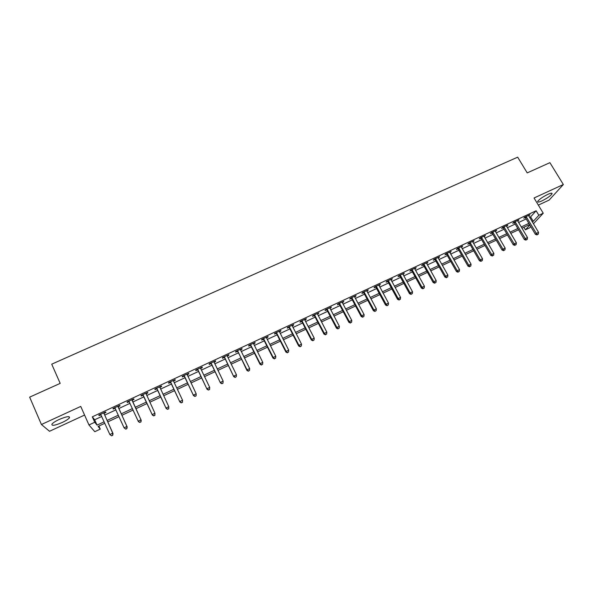 <?xml version="1.0" encoding="UTF-8"?>
<svg xmlns="http://www.w3.org/2000/svg" width="593" height="593" viewBox="0 0 593 593"><rect width="100%" height="100%" fill="white"/><g stroke="black" fill="none" stroke-linecap="round" stroke-linejoin="round"><path stroke-width="0.89" d="M62.25 422.468C65.956 420.711 68.351 419.169 69.433 417.835C69.959 415.856 66.535 416.405 59.159 419.481C55.431 421.238 53.022 422.787 51.932 424.121C51.465 426.1 54.904 425.552 62.25 422.468M541.98 200.871C546.998 198.366 550.334 196.046 552.001 193.904C552.431 192.792 551.03 192.947 547.799 194.371C542.758 196.891 539.408 199.218 537.755 201.346C537.332 202.465 538.74 202.302 541.98 200.871M98.905 426.041L100.276 429.117L94.784 431.689L88.965 424.966L94.732 422.275L97.044 425.129L104.168 421.801M538.333 205.096L549.133 200.093L563.35 184.519L549.911 162.667L527.214 172.897L517.682 157.167L51.724 364.169L60.182 383.382L29.65 397.14L41.421 424.499L49.515 431.281L84.577 415.063M530.779 226.622L529.66 227.831L525.42 229.817L529.831 225.036M523.901 227.26L525.42 229.817M529.571 217.372L530.609 216.882L536.131 210.774L92.3 416.82L94.658 419.77L101.774 416.456M104.731 415.085L115.954 409.859M118.837 408.518L130.023 403.314M132.832 402.002L143.943 396.836M146.753 395.524L157.738 390.409M160.57 389.097L171.429 384.042M174.283 382.715L185.009 377.726M187.885 376.385L198.477 371.455M201.383 370.106L211.849 365.229M214.77 363.872L225.11 359.061M228.053 357.69L238.275 352.931M241.24 351.553L251.328 346.853M254.323 345.467L264.293 340.827M267.302 339.426L277.153 334.837M280.185 333.429L289.91 328.9M292.964 327.484L302.578 323.007M305.647 321.576L315.15 317.159M318.241 315.721L327.625 311.355M330.731 309.902L340.004 305.588M343.132 304.135L352.294 299.873M355.437 298.405L364.495 294.195M367.653 292.72L376.599 288.561M379.779 287.079L388.615 282.965M391.817 281.475L400.542 277.413M403.759 275.915L412.387 271.905M415.619 270.401L424.143 266.435M427.39 264.923L435.811 261.002M439.072 259.482L447.396 255.613M450.673 254.086L458.893 250.261M462.192 248.726L470.316 244.946M473.622 243.404L481.649 239.668M484.97 238.127L492.902 234.435M496.245 232.879L504.08 229.232M507.43 227.675L515.169 224.072M518.541 222.501L526.191 218.943M528.719 215.948L529.979 214.77L524.701 217.223L523.797 218.231L525.228 217.572M517.689 221.07L518.964 219.884L513.642 222.36L512.775 223.361L514.213 222.686M506.415 225.718L507.008 226.037L507.867 225.043L502.508 227.527L501.671 228.52L503.123 227.845M495.229 230.914L495.385 231.418L495.867 231.218L496.689 230.232L491.3 232.738L490.485 233.716L491.945 233.042M484.125 236.674L485.437 235.465L480.004 237.986L479.226 238.957L480.693 238.267M472.614 241.418L472.769 241.929L473.333 241.692L474.096 240.728L468.626 243.271L467.877 244.227L469.36 243.538M461.673 246.503L461.947 246.984L462.681 246.036L457.166 248.593L456.447 249.542L457.944 248.845M449.835 252.611L451.177 251.38L445.625 253.96L444.943 254.886L446.44 254.189M438.079 257.466L438.227 257.985L438.924 257.688L439.591 256.762L434.002 259.363L433.342 260.275L434.862 259.571M426.552 263.433L427.924 262.188L422.29 264.804L421.667 265.708L423.187 264.997M414.626 268.362L414.774 268.888L415.56 268.547L416.167 267.651L410.489 270.282L409.904 271.171L411.438 270.46M402.929 274.411L404.322 273.151L398.607 275.804L398.051 276.679L399.6 275.96M399.845 275.849L400.52 275.537L400.156 275.085M390.987 279.963L392.388 278.695L386.636 281.371L386.11 282.231L387.666 281.505M387.911 281.393L388.556 281.097L388.2 280.645M378.949 285.559L380.372 284.277L374.568 286.975L374.087 287.82L375.651 287.094M375.888 286.982L376.511 286.693L376.147 286.241M366.83 291.193L368.26 289.903L362.419 292.616L361.967 293.453L363.546 292.72M363.776 292.616L364.369 292.334M354.473 296.315L354.607 296.856L355.63 296.396L356.067 295.573L350.174 298.309L349.759 299.131L351.352 298.39M351.567 298.286L352.138 298.02M342.168 302.03L342.302 302.571L343.377 302.096L343.77 301.281L337.84 304.039L337.461 304.846L339.063 304.098M339.278 304.001L339.819 303.749M329.916 308.353L331.391 307.033L325.409 309.813L325.068 310.606L326.684 309.85M317.425 314.157L318.908 312.83L312.889 315.632L312.578 316.41L314.208 315.654M304.698 319.434L304.824 319.99L306.047 319.442L306.336 318.671L300.273 321.495L299.999 322.258L301.644 321.495M292.156 325.905L293.424 325.312L293.668 324.556L287.553 327.403L287.323 328.151L288.976 327.38M279.377 331.843L280.697 331.228L280.904 330.486L274.744 333.355L274.552 334.081L276.219 333.31M266.361 337.247L266.487 337.81L267.873 337.187L268.043 336.468L261.832 339.352L261.676 340.071L263.359 339.285M253.515 343.858L254.946 343.199L255.079 342.487L248.823 345.393L248.712 346.097L250.402 345.311M240.439 349.937L241.922 349.247L242.018 348.558L235.71 351.486L235.636 352.175L237.341 351.375M227.126 355.474L227.252 356.045L228.802 355.348L228.854 354.673L222.494 357.631L222.464 358.291L224.184 357.497M213.977 362.241L215.578 361.5L215.585 360.84L209.181 363.813L209.188 364.465L210.923 363.657M200.59 368.461L202.243 367.69L202.213 367.052L195.757 370.054L195.809 370.684L197.558 369.869M187.099 374.732L188.811 373.938L188.737 373.316L182.229 376.333L182.325 376.948L184.089 376.132M173.378 380.447L173.49 381.04L175.269 380.232L175.15 379.624L168.59 382.67L168.738 383.271L170.51 382.441M159.843 387.399L161.622 386.569L161.459 385.984L154.847 389.06L155.04 389.638L156.826 388.8M146.071 393.804L147.872 392.966L147.657 392.396L140.993 395.494L141.23 396.05L143.032 395.212M132.195 400.253L134.003 399.408L133.751 398.859L127.035 401.98L127.31 402.521L129.133 401.676M118.207 406.754L120.031 405.909L119.727 405.375L112.959 408.518L113.285 409.044L115.116 408.192M104.101 413.306L105.947 412.454L105.591 411.942L98.764 415.115L99.142 415.611L100.988 414.759M88.965 424.966L80.744 406.42L41.421 424.499M92.3 416.82L94.732 422.275M536.131 210.774L538.844 215.274L543.24 213.228L533.418 223.791M563.35 184.519L534.041 197.995L543.24 213.228M104.828 423.269L98.09 426.419L100.276 429.117M529.579 224.606L521.922 228.186M518.556 229.765L510.81 233.383M507.452 234.954L499.61 238.623M496.267 240.187L488.335 243.893M485.007 245.45L476.98 249.208M473.666 250.757L465.542 254.56M462.243 256.102L454.016 259.949M450.732 261.483L442.408 265.375M439.139 266.909L430.718 270.845M427.464 272.365L418.94 276.353M415.7 277.872L407.072 281.905M403.855 283.41L395.116 287.494M391.914 288.991L383.071 293.127M379.891 294.617L370.936 298.805M367.771 300.288L358.713 304.52M355.57 305.995L346.401 310.287M343.273 311.748L333.992 316.091M330.879 317.544L321.488 321.94M318.397 323.385L308.886 327.833M305.81 329.263L296.189 333.77M293.135 335.193L283.395 339.752M280.363 341.168L270.504 345.778M267.495 347.187L257.518 351.857M254.523 353.258L244.42 357.979M241.455 359.373L231.226 364.154M228.283 365.533L217.927 370.373M215.007 371.737L204.526 376.644M201.627 378L191.02 382.959M188.137 384.308L177.403 389.327M174.55 390.661L163.683 395.746M160.851 397.073L149.844 402.217M147.042 403.529L135.916 408.733M133.099 410.045L121.906 415.285M119.023 416.634L107.785 421.89M532.225 221.804L533.27 221.315L538.844 215.274M107.125 420.422L118.363 415.174M121.246 413.825L132.439 408.592M135.248 407.28L146.375 402.084M149.177 400.772L160.177 395.635M163.008 394.308L173.875 389.23M176.729 387.896L187.462 382.885M190.346 381.536L200.945 376.585M203.851 375.228L214.325 370.336M217.246 368.972L227.593 364.132M230.544 362.76L240.765 357.979M243.738 356.593L253.834 351.871M256.828 350.478L266.806 345.815M269.815 344.407L279.674 339.804M282.705 338.388L292.445 333.837M295.492 332.414L305.113 327.914M308.19 326.476L317.692 322.036M320.783 320.591L330.175 316.21M333.288 314.75L342.561 310.421M345.697 308.953L354.859 304.676M358.009 303.201L367.067 298.968M370.232 297.493L379.179 293.313M382.359 291.823L391.202 287.694M394.404 286.197L403.136 282.12M406.353 280.615L414.989 276.583M418.221 275.07L426.745 271.09M429.999 269.57L438.42 265.634M441.689 264.107L450.013 260.216M453.297 258.681L461.517 254.842M464.816 253.3L472.94 249.505M476.253 247.956L484.281 244.205M487.609 242.648L495.54 238.942M498.883 237.385L506.726 233.724M510.076 232.152L517.822 228.535M521.195 226.963L528.845 223.383M530.609 216.882L533.27 221.315M94.658 419.77L97.044 425.129M528.786 215.318L529.067 215.785M517.8 220.426L518.074 220.892M506.733 225.57L507.008 226.037M495.585 230.744L495.867 231.218M484.362 235.962L484.637 236.437M473.058 241.218L473.333 241.692M450.198 251.832L450.472 252.314M438.65 257.199L438.924 257.688M427.012 262.61L427.279 263.092M415.285 268.058L415.56 268.547M403.477 273.543L403.751 274.033M391.58 279.066L391.854 279.562M379.594 284.64L379.868 285.137M367.527 290.244L367.793 290.748M355.363 295.9L355.63 296.396M343.102 301.592L343.377 302.096M330.761 307.33L331.027 307.834M318.322 313.104L318.582 313.615M305.788 318.93L306.047 319.442M293.157 324.801L293.424 325.312M280.43 330.709L280.697 331.228M267.606 336.668L267.873 337.187M254.686 342.672L254.946 343.199M241.662 348.721L241.922 349.247M228.542 354.822L228.802 355.348M215.318 360.967L215.578 361.5M201.983 367.156L202.243 367.69M188.552 373.397L188.811 373.938M175.017 379.69L175.269 380.232M161.37 386.028L161.622 386.569M147.62 392.418L147.872 392.966M127.058 401.965L127.31 402.521M113.033 408.488L113.285 409.044M98.89 415.056L99.142 415.611M526.51 216.956L525.606 217.965L535.405 234.354L536.339 233.383L526.132 216.556M537.421 234.546L538.303 234.131L537.421 234.546L536.339 233.383L538.54 232.345L528.548 215.429M525.606 217.965L524.768 217.186M535.405 234.354L537.05 234.932M538.303 234.131L538.54 232.345M515.465 222.086L514.591 223.087L524.368 239.565L525.279 238.601L515.087 221.686M526.376 239.765L527.259 239.342L526.376 239.765L525.279 238.601L527.496 237.556L517.519 220.559M514.591 223.087L513.753 222.308M524.368 239.565L526.006 240.143M527.259 239.342L527.496 237.556M504.339 227.26L503.494 228.246L513.256 244.805L514.138 243.856L503.961 226.852M515.243 245.013L516.14 244.598L515.243 245.013L514.138 243.856L516.37 242.804L506.57 226.222M503.494 228.246L502.656 227.46M513.256 244.805L514.894 245.391M516.14 244.598L516.37 242.804M493.139 232.463L492.323 233.442L502.063 250.083L502.916 249.149L492.761 232.063M504.035 250.305L504.932 249.883L504.035 250.305L502.916 249.149L505.162 248.089L495.385 231.418M492.323 233.442L491.486 232.656M502.063 250.083L503.694 250.683M504.932 249.883L505.162 248.089M481.857 237.711L481.071 238.675L490.789 255.405L491.612 254.479L481.479 237.304M492.746 255.642L493.65 255.212L492.746 255.642L491.612 254.479L493.88 253.411L483.962 236.147M481.071 238.675L480.226 237.882M490.789 255.405L492.412 256.006M493.65 255.212L493.88 253.411M470.494 242.989L469.738 243.945L479.44 260.757L480.226 259.845L470.116 242.581M481.375 261.009L482.287 260.579L481.375 261.009L480.226 259.845L482.509 258.77L472.769 241.929M469.738 243.945L468.893 243.152M479.44 260.757L481.056 261.372M482.287 260.579L482.509 258.77M459.041 248.311L458.322 249.253L468.003 266.153L468.759 265.256L458.663 247.904M469.915 266.42L470.835 265.983L469.915 266.42L468.759 265.256L471.057 264.174L461.184 246.732M458.322 249.253L457.477 248.452M468.003 266.153L469.612 266.776M470.835 265.983L471.057 264.174M447.515 253.671L446.818 254.605L456.477 271.587L457.203 270.704L447.137 253.255M458.374 271.861L459.301 271.431L458.374 271.861L457.203 270.704L459.523 269.615L449.672 252.077M446.818 254.605L445.973 253.797M456.477 271.587L458.085 272.217M459.301 271.431L459.523 269.615M435.899 259.067L435.24 259.986L444.876 277.064L445.565 276.19L435.521 258.652M446.751 277.354L447.685 276.909L446.751 277.354L445.565 276.19L447.9 275.093L438.227 257.985M435.24 259.986L434.387 259.178M444.876 277.064L446.477 277.702M447.685 276.909L447.9 275.093M424.195 264.508L423.572 265.412L433.186 282.579L433.846 281.719L423.817 264.093M435.047 282.883L435.981 282.438L435.047 282.883L433.846 281.719L436.196 280.615L426.397 262.892M423.572 265.412L422.72 264.604M433.186 282.579L434.78 283.224M435.981 282.438L436.196 280.615M412.409 269.985L411.816 270.875L421.408 288.131L422.038 287.294L412.031 269.57M423.246 288.45L424.195 288.005L423.246 288.45L422.038 287.294L424.403 286.174L414.774 268.888M411.816 270.875L410.964 270.06M421.408 288.131L422.994 288.784M424.195 288.005L424.403 286.174M400.534 275.493L399.971 276.375L409.548 293.728L410.141 292.898L400.534 275.508L399.978 276.382L399.126 275.56M411.364 294.061L412.32 293.609L411.364 294.061L410.141 292.898L412.528 291.778L402.773 273.87M409.548 293.728L411.127 294.395M412.32 293.609L412.528 291.778M388.052 281.927L397.592 299.369L398.155 298.553L388.578 281.067L388.052 281.927L387.199 281.104M399.393 299.71L400.357 299.257L399.393 299.71L398.155 298.553L400.557 297.419L390.831 279.414M397.592 299.369L399.171 300.036M400.357 299.257L400.557 297.419M376.029 287.516L385.554 305.047L386.08 304.246L376.525 286.664L376.029 287.516L375.184 286.686M387.333 305.41L388.304 304.95L387.333 305.41L386.08 304.246L388.504 303.105L378.801 285.003M385.554 305.047L387.118 305.729M388.304 304.95L388.504 303.105M364.384 292.305L363.924 293.142L373.42 310.769L373.916 309.983L364.006 291.882M375.184 311.147L376.155 310.68L375.184 311.147L373.916 309.983L376.355 308.834L366.682 290.637M363.924 293.142L363.072 292.312M373.42 310.769L374.984 311.458M376.155 310.68L376.355 308.834M352.153 297.99L351.731 298.813L361.204 316.536L361.656 315.765L351.775 297.56M362.938 316.921L363.917 316.462L362.938 316.921L361.656 315.765L364.117 314.609L354.607 296.856M351.731 298.813L350.878 297.982M361.204 316.536L362.753 317.233M363.917 316.462L364.117 314.609M339.833 303.72L339.441 304.528L348.884 322.347L349.307 321.591L339.448 303.29M350.604 322.748L351.59 322.281L350.604 322.748L349.307 321.591L351.782 320.42L342.302 302.571M339.441 304.528L338.588 303.69M348.884 322.347L350.433 323.052M351.59 322.281L351.782 320.42M327.418 309.494L327.062 310.287L336.476 328.203L336.861 327.455L327.032 309.057M338.173 328.618L339.174 328.144L338.173 328.618L336.861 327.455L339.359 326.283L329.767 307.789M327.062 310.287L326.209 309.442M336.476 328.203L338.017 328.915M339.174 328.144L339.359 326.283M314.905 315.306L314.594 316.084L323.978 334.096L324.319 333.37L314.52 314.868M325.646 334.526L326.654 334.052L325.646 334.526L324.319 333.37L326.839 332.184L317.277 313.593M314.594 316.084L313.734 315.239M323.978 334.096L325.513 334.823M326.654 334.052L326.839 332.184M302.297 321.169L302.022 321.932L311.384 340.041L311.688 339.329L301.919 320.724M313.03 340.486L314.045 340.011L313.03 340.486L311.688 339.329L314.223 338.136L304.824 319.99M302.022 321.932L301.162 321.08M311.384 340.041L312.904 340.767M314.045 340.011L314.223 338.136M289.599 327.069L289.362 327.818L298.687 346.03L298.954 345.334L289.214 326.632M300.31 346.49L301.333 346.008L300.31 346.49L298.954 345.334L301.511 344.125L292.015 325.327M289.362 327.818L288.502 326.958M298.687 346.03L300.206 346.772M301.333 346.008L301.511 344.125M276.798 333.021L276.597 333.748L285.9 352.064L286.123 351.382L276.412 332.577M287.501 352.538L288.524 352.057L287.501 352.538L286.123 351.382L288.702 350.166L279.236 331.265M276.597 333.748L275.738 332.888M285.9 352.064L287.405 352.813M288.524 352.057L288.702 350.166M263.9 339.011L263.737 339.73L273.01 358.142L273.195 357.483L263.514 338.566M274.581 358.639L275.619 358.15L274.581 358.639L273.195 357.483L275.789 356.26L266.487 337.81M263.737 339.73L262.884 338.862M273.01 358.142L274.507 358.898M275.619 358.15L275.789 356.26M250.898 345.052L250.78 345.756L260.016 364.272L260.164 363.628L250.52 344.607M261.572 364.784L262.617 364.287L261.572 364.784L260.164 363.628L262.781 362.39L253.381 343.273M250.78 345.756L249.92 344.881M260.016 364.272L261.513 365.036M262.617 364.287L262.781 362.39M237.8 351.145L246.925 370.447L247.036 369.817L237.422 350.693M248.452 370.973L249.512 370.477L248.452 370.973L247.036 369.817L249.668 368.579L240.306 349.351M237.726 351.827L236.866 350.952M246.925 370.447L248.408 371.225M249.512 370.477L249.668 368.579M224.599 357.275L233.738 376.674L224.221 356.823M235.236 377.215L236.296 376.711L235.236 377.215L233.798 376.058L236.459 374.806L227.252 356.045M224.569 357.942L223.702 357.068M233.738 376.674L235.206 377.459M236.296 376.711L236.459 374.806M211.301 363.465L220.44 382.945L210.915 363.005M221.915 383.508L220.463 382.352L223.138 381.084L222.975 383.234L221.915 383.508L222.975 383.234M213.851 361.648L223.138 381.084L222.983 382.996M211.301 364.109L210.441 363.227M220.44 382.945L221.908 383.738M197.892 369.691L207.039 389.267L197.506 369.239M208.491 389.846L207.016 388.689L209.714 387.414L209.574 389.564L208.491 389.846L209.574 389.564M200.486 368.134L209.714 387.414L209.566 389.334M197.936 370.329L197.076 369.439M207.039 389.267L208.499 390.075M184.379 375.977L193.533 395.635L183.993 375.517M194.956 396.235L193.466 395.079L196.187 393.796L196.068 395.939L194.956 396.235L196.068 395.939M186.973 374.131L196.187 393.796L196.046 395.716M184.467 376.592L183.6 375.695M187.025 374.109L187.047 374.628M193.533 395.635L194.978 396.458M170.754 382.307L179.916 402.061L170.376 381.848M181.317 402.669L179.812 401.52L182.555 400.231L182.451 402.373L181.317 402.669L182.451 402.373M173.49 381.04L182.555 400.231L182.414 402.158M170.888 382.9L170.028 382.003M173.475 380.402L173.504 381.069M179.916 402.061L181.354 402.884M157.026 388.689L166.196 408.533L156.641 388.222M167.567 409.163L166.047 408.014L168.805 406.709L168.731 408.851L167.567 409.163L168.731 408.851M159.673 386.814L168.805 406.709L168.671 408.644M157.204 389.267L156.344 388.363M159.813 386.747L159.851 387.548M166.196 408.533L167.626 409.37M143.187 395.116L152.364 415.056L142.802 394.649M153.706 415.708L152.171 414.559L154.951 413.247L154.899 415.382L153.706 415.708L154.899 415.382M145.856 393.233L154.951 413.247L154.817 415.182M143.417 395.679L142.55 394.775M146.048 393.144L146.093 394.108M152.364 415.056L153.787 415.908M139.829 422.498L140.86 421.771L139.829 422.498L138.421 421.638L128.859 401.135M139.733 422.305L138.176 421.156L140.986 419.829L141.223 420.311L132.298 400.846L132.172 399.593M131.928 399.704L140.986 419.829L140.86 421.771M129.4 401.95L128.644 401.231M140.956 421.964L141.223 420.311M125.768 429.139L126.895 428.606L125.768 429.139L124.078 427.805L114.797 407.665M125.649 428.954L124.078 427.805L126.909 426.471L127.191 426.938L118.311 407.354L118.185 406.086M117.896 406.227L126.909 426.471L126.783 428.42M115.264 408.325L114.627 407.747M126.895 428.606L127.191 426.938M111.588 435.833L112.729 435.292L111.588 435.833L109.861 434.506L100.617 414.255M111.454 435.655L109.861 434.506L112.714 433.164L113.041 433.609L104.205 413.914L104.086 412.639M103.745 412.802L112.714 433.164L112.596 435.121M101.032 414.796L100.499 414.307M112.729 435.292L113.041 433.609M526.243 216.645L525.339 217.661M515.198 221.782L514.324 222.783M504.08 226.949L503.235 227.942M492.872 232.152L492.057 233.131M481.59 237.4L480.804 238.364M470.227 242.678L469.471 243.634M458.782 248L458.055 248.941M447.248 253.352L446.559 254.286M435.633 258.748L434.973 259.667M423.936 264.189L423.306 265.093M412.15 269.667L411.549 270.556M400.275 275.182L399.712 276.064M388.311 280.741L387.785 281.608M376.259 286.337L375.769 287.19M364.124 291.978L363.665 292.816M351.894 297.664L351.464 298.487M339.567 303.386L339.181 304.202L339.589 303.408M327.151 309.161L326.802 309.954M314.638 314.972L314.327 315.75M302.037 320.828L301.755 321.591M289.332 326.728L289.095 327.477M276.531 332.68L276.338 333.414M263.633 338.67L263.477 339.389M250.639 344.711L250.52 345.415M237.541 350.797L237.459 351.486M224.339 356.934L224.302 357.601M211.034 363.116L211.041 363.761M197.625 369.343L197.677 369.98M184.112 375.621L184.208 376.236M170.495 381.951L170.628 382.552M159.673 386.977L159.843 387.533M156.76 388.333L156.945 388.912M145.863 393.396L146.078 393.96M142.928 394.76L143.15 395.323M131.935 399.867L132.202 400.416M132.039 400.305L132.298 400.846M128.977 401.239L129.252 401.787M117.896 406.39L118.207 406.917M118 406.828L118.311 407.354M114.916 407.776L115.235 408.303M103.745 412.965L104.109 413.469M103.849 413.403L104.205 413.914M69.433 417.835L68.907 416.642M552.001 193.904L551.549 193.162M388.526 280.986L388 281.853M376.436 286.523L375.94 287.375M364.25 292.104L363.791 292.942M351.968 297.73L351.545 298.561"/></g></svg>
